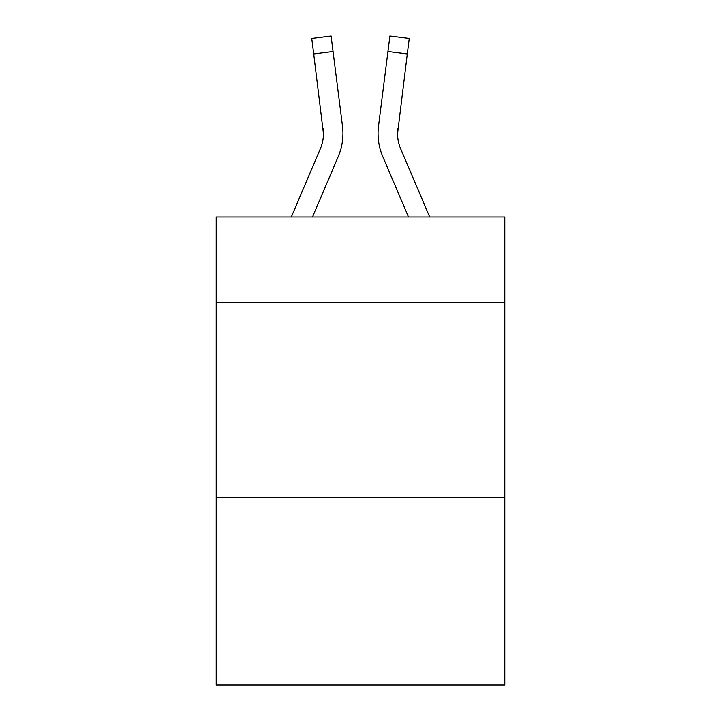 <?xml version="1.0" encoding="UTF-8"?>
<svg xmlns="http://www.w3.org/2000/svg" width="721" height="721" viewBox="0 0 721 721"><rect width="100%" height="100%" fill="white"/><g stroke="black" fill="none" stroke-linecap="round" stroke-linejoin="round"><path stroke-width="1.08" d="M504.79 302.784L504.79 216.994L216.21 216.994L216.21 302.784L504.79 302.784L504.79 684.95L216.21 684.95L216.21 302.784M504.79 497.769L216.21 497.769M338.275 156.457L312.499 216.994L338.275 156.457A58.491 58.491 -50.8 0 0 342.493 126.211L333.057 51.524L313.707 53.967L311.751 38.492L331.101 36.05L333.057 51.524M291.311 216.994L320.34 148.814A38.997 38.997 -28 0 0 323.45 133.61L313.707 53.967M342.881 136.377L342.953 133.511M342.196 123.868L342.493 126.211L342.196 123.868M429.689 216.994L400.66 148.814A38.997 38.997 28 0 1 397.55 133.61L407.293 53.967L387.943 51.524L389.899 36.05L409.249 38.492L407.293 53.967M382.725 156.457L408.501 216.994L382.725 156.457A58.491 58.491 50.8 0 1 378.507 126.211L387.943 51.524M397.595 135.449L397.857 128.653A38.997 38.997 50.8 0 0 400.66 148.814A38.997 38.997 50.8 0 1 397.55 133.61L397.857 128.653M320.34 148.814A38.997 38.997 -50.8 0 0 323.45 133.61A38.997 38.997 -50.8 0 1 320.34 148.814A38.997 38.997 -50.8 0 0 323.45 133.61A38.997 38.997 -50.8 0 1 320.34 148.814A38.997 38.997 -50.8 0 0 323.45 133.61A38.997 38.997 -50.8 0 1 320.34 148.814A38.997 38.997 -50.8 0 0 323.45 133.61A38.997 38.997 -50.8 0 1 320.34 148.814A38.997 38.997 -50.8 0 0 323.45 133.61A38.997 38.997 -50.8 0 1 320.34 148.814A38.997 38.997 -50.8 0 0 323.45 133.61A38.997 38.997 -50.8 0 1 320.34 148.814A38.997 38.997 -50.8 0 0 323.45 133.61A38.997 38.997 -50.8 0 1 320.34 148.814A38.997 38.997 -50.8 0 0 323.45 133.61A38.997 38.997 -50.8 0 1 320.34 148.814A38.997 38.997 -50.8 0 0 323.45 133.61A38.997 38.997 -50.8 0 1 320.34 148.814A38.997 38.997 -50.8 0 0 323.45 133.61A38.997 38.997 -50.8 0 1 320.34 148.814A38.997 38.997 -50.8 0 0 323.45 133.61A38.997 38.997 -50.8 0 1 320.34 148.814A38.997 38.997 -50.8 0 0 323.45 133.61A38.997 38.997 -50.8 0 1 320.34 148.814A38.997 38.997 -50.8 0 0 323.45 133.61A38.997 38.997 -50.8 0 1 320.34 148.814A38.997 38.997 -50.8 0 0 323.45 133.61A38.997 38.997 -50.8 0 1 320.34 148.814A38.997 38.997 -50.8 0 0 323.45 133.61A38.997 38.997 -50.8 0 1 320.34 148.814A38.997 38.997 -50.8 0 0 323.45 133.61A38.997 38.997 -50.8 0 1 320.34 148.814A38.997 38.997 -50.8 0 0 323.45 133.61A38.997 38.997 -50.8 0 1 320.34 148.814A38.997 38.997 -50.8 0 0 323.45 133.61A38.997 38.997 -50.8 0 1 320.34 148.814A38.997 38.997 -50.8 0 0 323.45 133.61A38.997 38.997 -50.8 0 1 320.34 148.814A38.997 38.997 -50.8 0 0 323.45 133.61A38.997 38.997 -50.8 0 1 320.34 148.814A38.997 38.997 -50.8 0 0 323.45 133.61A38.997 38.997 -50.8 0 1 320.34 148.814A38.997 38.997 -50.8 0 0 323.45 133.61A38.997 38.997 -50.8 0 1 320.34 148.814A38.997 38.997 -50.8 0 0 323.45 133.61A38.997 38.997 -50.8 0 1 320.34 148.814A38.997 38.997 -50.8 0 0 323.45 133.61A38.997 38.997 -50.8 0 1 320.34 148.814A38.997 38.997 -50.8 0 0 323.45 133.61A38.997 38.997 -50.8 0 1 320.34 148.814A38.997 38.997 -50.8 0 0 323.45 133.61A38.997 38.997 -50.8 0 1 320.34 148.814A38.997 38.997 -50.8 0 0 323.143 128.653L323.45 133.61M400.66 148.814A38.997 38.997 50.8 0 1 397.55 133.61A38.997 38.997 50.8 0 0 400.66 148.814A38.997 38.997 50.8 0 1 397.55 133.61A38.997 38.997 50.8 0 0 400.66 148.814A38.997 38.997 50.8 0 1 397.55 133.61A38.997 38.997 50.8 0 0 400.66 148.814A38.997 38.997 50.8 0 1 397.55 133.61A38.997 38.997 50.8 0 0 400.66 148.814A38.997 38.997 50.8 0 1 397.55 133.61A38.997 38.997 50.8 0 0 400.66 148.814A38.997 38.997 50.8 0 1 397.55 133.61A38.997 38.997 50.8 0 0 400.66 148.814A38.997 38.997 50.8 0 1 397.55 133.61A38.997 38.997 50.8 0 0 400.66 148.814A38.997 38.997 50.8 0 1 397.55 133.61A38.997 38.997 50.8 0 0 400.66 148.814A38.997 38.997 50.8 0 1 397.55 133.61A38.997 38.997 50.8 0 0 400.66 148.814A38.997 38.997 50.8 0 1 397.55 133.61A38.997 38.997 50.8 0 0 400.66 148.814A38.997 38.997 50.8 0 1 397.55 133.61A38.997 38.997 50.8 0 0 400.66 148.814A38.997 38.997 50.8 0 1 397.55 133.61A38.997 38.997 50.8 0 0 400.66 148.814A38.997 38.997 50.8 0 1 397.55 133.61A38.997 38.997 50.8 0 0 400.66 148.814A38.997 38.997 50.8 0 1 397.55 133.61A38.997 38.997 50.8 0 0 400.66 148.814A38.997 38.997 50.8 0 1 397.55 133.61A38.997 38.997 50.8 0 0 400.66 148.814A38.997 38.997 50.8 0 1 397.55 133.61A38.997 38.997 50.8 0 0 400.66 148.814A38.997 38.997 50.8 0 1 397.55 133.61A38.997 38.997 50.8 0 0 400.66 148.814A38.997 38.997 50.8 0 1 397.55 133.61A38.997 38.997 50.8 0 0 400.66 148.814A38.997 38.997 50.8 0 1 397.55 133.61A38.997 38.997 50.8 0 0 400.66 148.814A38.997 38.997 50.8 0 1 397.55 133.61A38.997 38.997 50.8 0 0 400.66 148.814A38.997 38.997 50.8 0 1 397.55 133.61A38.997 38.997 50.8 0 0 400.66 148.814A38.997 38.997 50.8 0 1 397.55 133.61A38.997 38.997 50.8 0 0 400.66 148.814A38.997 38.997 50.8 0 1 397.55 133.61A38.997 38.997 50.8 0 0 400.66 148.814A38.997 38.997 50.8 0 1 397.55 133.61A38.997 38.997 50.8 0 0 400.66 148.814A38.997 38.997 50.8 0 1 397.55 133.61A38.997 38.997 50.8 0 0 400.66 148.814A38.997 38.997 50.8 0 1 397.55 133.61M378.119 136.395L378.047 133.511M311.751 38.492L331.101 36.05M389.899 36.05L409.249 38.492"/></g></svg>
